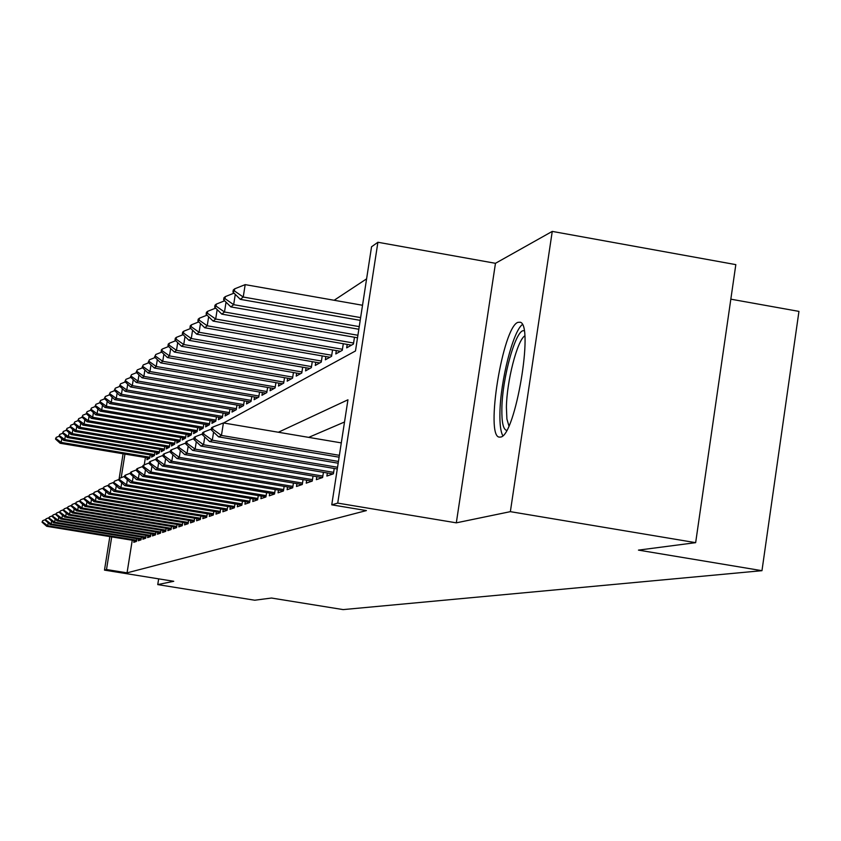 <?xml version="1.0" encoding="UTF-8"?>
<svg xmlns="http://www.w3.org/2000/svg" width="841" height="841" viewBox="0 0 841 841"><rect width="100%" height="100%" fill="white"/><g stroke="black" fill="none" stroke-linecap="round" stroke-linejoin="round"><path stroke-width="1.26" d="M517.919 322.355C502.792 326.97 485.015 436.479 499.312 437.12L500.71 437.047C515.27 435.701 534.151 324.384 520.18 322.229L517.919 322.355M223.601 422.97L355.48 350.97L371.543 246.781L377.903 242.261L337.725 503.107L331.753 504.831L347.943 399.79L278.35 432.242M495.465 263.307L456.316 522.839L510.361 511.654L695.654 542.655L735.822 264.631L552.253 231.401L495.465 263.307L377.903 242.261M730.829 299.175L798.95 311.391L761.967 570.682L343.149 609.599L271.464 598.035L254.718 600.222L157.751 584.6L173.751 581.289L104.484 570.114L109.845 536.59M366.592 278.855L334.14 300.269M510.361 511.654L552.253 231.401M158.665 578.86L157.751 584.6M327.359 472.989L326.886 476.048L333.404 473.819L334.224 468.469M316.815 476.679L316.353 479.664L322.618 477.52L323.417 472.327M306.681 480.222L306.229 483.144L312.253 481.073L313.031 476.048M296.926 483.638L296.484 486.487L302.287 484.49L303.044 479.622M287.527 486.928L287.096 489.704L292.689 487.791L293.425 483.049M278.476 490.093L278.045 492.815L283.438 490.965L284.153 486.361M269.74 493.152L269.32 495.801L274.523 494.024L275.217 489.546M261.309 496.095L260.899 498.692L265.924 496.968L266.597 492.626M253.173 498.944L252.773 501.488L257.619 499.817L258.282 495.591M245.309 501.688L244.92 504.18L249.598 502.571L250.24 498.45M237.698 504.348L237.32 506.787L241.851 505.231L242.471 501.225M230.35 506.913L229.971 509.31L234.355 507.806L234.965 503.896M223.233 509.404L222.865 511.749L227.102 510.298L227.701 506.482M216.337 511.812L215.969 514.114L220.079 512.705L220.668 508.984M209.651 514.145L209.304 516.406L213.278 515.039L213.856 511.402M203.186 516.406L202.828 518.624L206.686 517.299L207.243 513.746M196.899 518.603L196.563 520.779L200.305 519.496L200.852 516.027M190.812 520.726L190.476 522.86L194.103 521.62L194.639 518.235M184.894 522.797L184.568 524.889L188.09 523.68L188.615 520.369M179.154 524.805L178.828 526.865L182.245 525.688L182.76 522.45M173.572 526.75L173.257 528.779L176.578 527.633L177.083 524.458M168.147 528.642L167.832 530.629L171.07 529.525L171.564 526.424M162.881 530.482L162.565 532.437L165.709 531.365L166.192 528.327M157.751 532.269L157.446 534.203L160.505 533.152L160.978 530.177M152.757 534.014L152.452 535.906L155.427 534.887L155.9 531.975M147.9 535.706L147.606 537.578L150.497 536.579L150.949 533.72M143.17 537.367L142.875 539.197L145.693 538.229L146.145 535.423M138.565 538.976L138.271 540.774L141.025 539.838L141.456 537.084M145.419 457.493L144.253 464.842M147.249 457.798L146.933 459.733L149.709 458.177L150.234 454.886M151.895 455.17L151.58 457.136L154.429 455.538L154.965 452.174M156.668 452.469L156.352 454.455L159.275 452.826L159.811 449.399M161.567 449.693L161.241 451.722L164.247 450.04L164.804 446.539M166.602 446.834L166.266 448.905L169.346 447.181L169.914 443.606M171.764 443.911L171.438 446.014L174.602 444.237L175.18 440.579M177.073 440.905L176.736 443.039L179.995 441.22L180.584 437.478M182.539 437.814L182.192 439.99L185.535 438.108L186.145 434.292M188.153 434.629L187.795 436.847L191.243 434.913L191.864 431.002M193.924 431.359L193.567 433.609L197.109 431.622L197.74 427.627M199.874 427.985L199.506 430.287L203.154 428.237L203.806 424.148M205.992 424.516L205.624 426.86L209.377 424.758L210.04 420.563M212.3 420.942L211.921 423.328L215.79 421.162L216.473 416.863M218.797 417.262L218.418 419.691L222.402 417.462L223.096 413.057M225.504 413.457L225.104 415.948L229.225 413.635L229.94 409.125M232.41 409.546L232.011 412.079L236.258 409.693L236.983 405.068M239.548 405.499L239.138 408.085L243.522 405.625L244.268 400.873M246.907 401.325L246.497 403.964L251.028 401.43L251.795 396.542M254.518 397.005L254.098 399.706L258.776 397.089L259.564 392.064M262.381 392.547L261.95 395.302L266.797 392.589L267.606 387.428M270.518 387.932L270.077 390.75L275.091 387.943L275.922 382.634M278.939 383.16L278.487 386.04L283.669 383.139L284.521 377.672M287.654 378.208L287.191 381.162L292.563 378.156L293.446 372.531M296.684 373.089L296.211 376.116L301.782 372.994L302.686 367.191M306.05 367.78L305.567 370.881L311.338 367.643L312.274 361.662M315.764 362.261L315.27 365.446L321.262 362.082L322.219 355.911M325.845 356.542L325.341 359.801L331.564 356.311L332.552 349.94M336.316 350.592L335.801 353.935L342.276 350.308L343.296 343.727M347.207 344.411L346.681 347.848L353.42 344.074L354.471 337.262M132.247 540.237L127.054 572.847L366.403 510.582L331.753 504.831M344.526 421.993L308.7 437.373M134.066 540.542L133.782 542.319L136.463 541.394L136.894 538.703M456.316 522.839L337.725 503.107M127.054 572.847L106.502 569.536L104.484 570.114M695.654 542.655L638.456 550.119L761.967 570.682M124.952 454.077L121.188 477.677M114.492 481.168L113.43 483.207L114.492 481.168L119.023 479.423L123.08 453.772M111.716 536.894L106.502 569.536M48.189 522.85L47.727 525.783L136.641 540.269M42.05 522.166L42.744 520.642L42.05 522.166L46.718 526.298L136.536 540.942M42.544 521.893L47.727 525.783L46.718 526.298M45.498 519.58L42.744 520.642M61.792 438.697L61.193 442.419L60.132 443.26L149.666 458.208M56.21 437.362L55.495 439.034L56.21 437.362L59.08 436.237M149.866 457.22L61.193 442.419L56.011 438.603M60.132 443.26L55.495 439.034M506.66 430.403C503.254 429.541 501.646 422.34 501.867 408.8C502.172 377.357 516.311 327.443 524.153 330.87M524.742 335.885C517.12 340.679 506.692 381.593 506.408 407.359L506.892 419.007L508.921 425.903M522.345 324.573C512.936 331.333 500.342 381.351 499.932 412.92C499.701 424.2 500.658 431.79 502.813 435.701M51.616 521L51.133 524.006L141.204 538.703M45.372 520.348L46.087 518.802L45.372 520.348L50.092 524.542L141.088 539.386M45.877 520.074L51.133 524.006L50.092 524.542M48.904 517.72L46.087 518.802M55.128 519.107L54.623 522.187L145.882 537.084M48.789 518.487L49.514 516.921L48.789 518.487L53.561 522.745L145.766 537.788M49.304 518.203L54.623 522.187L53.561 522.745M52.415 515.806L49.514 516.921M58.723 517.152L58.218 520.327L150.686 535.423M52.289 516.574L53.025 514.986L52.289 516.574L57.125 520.884L150.571 536.148M52.815 516.29L58.218 520.327L57.125 520.884M56.011 513.84L53.025 514.986M62.434 515.144L61.908 518.403L155.617 533.72M55.884 514.618L56.641 512.999L55.884 514.618L60.783 518.981L155.501 534.466M56.431 514.314L61.908 518.403L60.783 518.981M59.7 511.812L56.641 512.999M65.377 435.743L64.768 439.559L63.685 440.421L154.355 455.58M59.722 434.44L58.986 436.143L59.722 434.44L62.676 433.283M154.586 454.571L64.768 439.559L59.511 435.701M63.685 440.421L58.986 436.143M69.067 432.705L68.436 436.626L67.322 437.52L159.17 452.879M63.317 431.444L62.57 433.178L63.317 431.444L66.376 430.245M159.422 451.859L68.436 436.626L63.107 432.726M67.322 437.52L62.57 433.178M72.852 429.593L72.2 433.62L71.054 434.534L164.111 450.114M67.017 428.374L66.239 430.129L67.017 428.374L70.16 427.133M164.394 449.062L72.2 433.62L66.807 429.667M71.054 434.534L66.239 430.129M76.741 426.387L76.068 430.529L74.902 431.465L169.178 447.275M70.812 425.21L70.024 426.997L70.812 425.21L74.061 423.927M169.504 446.203L76.068 430.529L70.602 426.524M74.902 431.465L70.024 426.997M66.229 513.073L65.693 516.437L160.684 531.975M59.574 512.6L60.363 510.95L59.574 512.6L64.547 517.026L160.568 532.731M60.142 512.285L65.693 516.437L64.547 517.026M63.506 509.741L60.363 510.95M80.736 423.097L80.042 427.354L78.844 428.321L174.392 444.353M74.712 421.961L73.903 423.79L74.712 421.961L78.066 420.647M174.76 443.249L80.042 427.354L74.492 423.296M78.844 428.321L73.903 423.79M70.15 510.95L69.593 514.408L165.898 530.177M63.38 510.519L64.179 508.847L63.38 510.519L68.405 515.018L165.772 530.955M63.958 510.203L69.593 514.408L68.405 515.018M67.406 507.607L64.179 508.847M84.836 419.701L84.132 424.095L82.891 425.083L179.753 441.357M78.718 418.629L77.898 420.479L78.718 418.629L82.187 417.262M180.153 440.232L84.132 424.095L78.497 419.974M82.891 425.083L77.898 420.479M74.166 508.763L73.598 512.327L171.259 528.327M67.28 508.395L68.1 506.692L67.28 508.395L72.379 512.957L171.133 529.126M67.879 508.069L73.598 512.327L72.379 512.957M71.432 505.409L68.1 506.692M89.062 416.221L88.337 420.731L87.065 421.751L185.262 438.266M82.838 415.202L81.998 417.083L82.838 415.202L86.423 413.783M185.693 437.12L88.337 420.731L82.618 416.568M87.065 421.751L81.998 417.083M78.308 506.513L77.719 510.182L176.768 526.424M71.306 506.198L72.137 504.463L71.306 506.198L76.468 510.834L176.642 527.254M71.916 505.861L77.719 510.182L76.468 510.834M75.564 503.149L72.137 504.463M93.404 412.626L92.657 417.283L91.343 418.334L190.918 435.091M87.086 411.67L86.213 413.593L87.086 411.67L90.786 410.208M191.401 433.914L92.657 417.283L86.854 413.057M91.343 418.334L86.213 413.593M82.565 504.201L81.955 507.975L182.444 524.469M75.438 503.938L76.3 502.182L75.438 503.938L80.673 508.647L182.308 525.32M76.068 503.601L81.955 507.975L80.673 508.647M79.821 500.826L76.3 502.182M86.949 501.814L86.329 505.704L188.279 522.45M79.695 501.614L80.578 499.827L79.695 501.614L85.004 506.398L188.142 523.333M80.347 501.268L86.329 505.704L85.004 506.398M84.205 498.429L80.578 499.827M91.469 499.354L90.828 503.37L194.303 520.379M84.079 499.228L84.983 497.399L84.079 499.228L89.461 504.074L194.155 521.283M84.752 498.86L90.828 503.37L89.461 504.074M88.726 495.959L84.983 497.399M96.126 496.81L95.464 500.952L200.494 518.235M88.599 496.758L89.524 494.897L88.599 496.758L94.055 501.688L200.347 519.17M89.293 496.379L95.464 500.952L94.055 501.688M93.383 493.415L89.524 494.897M100.931 494.193L100.247 498.471L206.886 516.027M93.256 494.214L94.213 492.321L93.256 494.214L98.796 499.218L206.739 516.994M93.971 493.825L100.247 498.471L98.796 499.218M98.197 490.787L94.213 492.321M105.882 491.48L105.178 495.906L213.477 513.756M98.061 491.596L99.038 489.662L98.061 491.596L103.674 496.684L213.32 514.755M98.796 491.197L105.178 495.906L103.674 496.684M103.149 488.085L99.038 489.662M110.991 488.695L110.266 493.257L220.279 511.412M103.023 488.884L104.032 486.918L103.023 488.884L108.72 494.056L220.121 512.442M103.779 488.474L110.266 493.257L108.72 494.056M108.268 485.289L104.032 486.918M116.268 485.804L115.511 490.524L227.301 508.994M108.142 486.098L109.172 484.09L108.142 486.098L113.924 491.354L227.144 510.045M108.92 485.667L115.511 490.524L113.924 491.354M113.556 482.398L109.172 484.09M121.724 482.818L120.946 487.706L234.555 506.492M234.387 507.586L119.296 488.558L120.946 487.706L114.239 482.766M113.43 483.207L119.296 488.558M127.359 479.727L126.549 484.784L242.05 503.906M118.896 480.222L119.99 478.14L119.149 478.603L118.896 480.222L124.846 485.667L241.882 505.042M119.727 479.769L126.549 484.784L124.846 485.667M124.668 476.332L119.99 478.14M133.193 476.521L132.352 481.767L249.809 501.236M124.542 477.141L125.404 476.668L125.666 475.018L124.804 475.491L124.542 477.141L130.597 482.681L249.63 502.403M125.404 476.668L132.352 481.767L130.597 482.681M130.523 473.147L125.666 475.018M139.228 473.21L138.355 478.645L257.83 498.471M130.387 473.956L131.28 473.462L131.553 471.78L130.66 472.274L130.387 473.956L136.536 479.591L257.64 499.68M131.28 473.462L138.355 478.645L136.536 479.591M136.568 469.846L131.553 471.78M97.882 408.936L97.104 413.73L95.758 414.802L196.752 431.832M91.448 408.043L90.555 409.998L91.448 408.043L95.275 406.529M197.267 430.624L97.104 413.73L91.217 409.451M95.758 414.802L90.555 409.998M102.486 405.131L101.687 410.072L100.3 411.175L202.744 428.468M95.937 404.3L95.022 406.298L95.937 404.3L99.9 402.734M203.312 427.228L101.687 410.072L95.706 405.73M100.3 411.175L95.022 406.298M107.228 401.21L106.408 406.308L104.978 407.443L208.925 425.01M100.563 400.453L99.627 402.482L100.563 400.453L104.673 398.834M209.546 423.738L106.408 406.308L100.331 401.903M104.978 407.443L99.627 402.482M112.116 397.162L111.264 402.418L109.793 403.596L215.285 421.446M105.335 396.479L104.368 398.55L105.335 396.479L109.582 394.807M215.958 420.143L111.264 402.418L105.093 397.951M109.793 403.596L104.368 398.55M117.151 392.989L116.279 398.413L114.754 399.633L221.845 417.777M110.245 392.39L109.267 394.503L110.245 392.39L114.649 390.655M222.571 416.432L116.279 398.413L110.013 393.882M114.754 399.633L109.267 394.503M122.344 388.679L121.451 394.292L119.885 395.543L228.605 413.982M115.322 388.174L114.302 390.329L115.322 388.174L119.885 386.366M229.383 412.605L121.451 394.292L115.07 389.688M119.885 395.543L114.302 390.329M127.706 384.232L126.781 390.024L125.162 391.317L235.575 410.082M120.547 383.822L119.506 386.019L120.547 383.822L125.277 381.951M236.426 408.663L126.781 390.024L120.305 385.357M125.162 391.317L119.506 386.019M133.246 379.638L132.289 385.63L130.618 386.965L242.776 406.045M125.95 379.323L124.878 381.572L125.95 379.323L130.86 377.378M243.69 404.595L132.289 385.63L125.698 380.889M130.618 386.965L124.878 381.572M138.975 374.886L137.977 381.089L136.253 382.466L250.208 401.882M131.532 374.676L130.429 376.978L131.532 374.676L136.62 372.668M251.186 400.39L137.977 381.089L131.27 376.274M136.253 382.466L130.429 376.978M144.883 369.966L143.864 376.39L142.076 377.819L257.893 397.583M137.293 369.882L136.158 372.227L137.293 369.882L142.581 367.79M258.944 396.037L143.864 376.39L137.03 371.501M142.076 377.819L136.158 372.227M151.002 364.878L149.94 371.533L148.09 373.005L265.83 393.136M143.254 364.92L142.087 367.317L143.254 364.92L148.752 362.744M266.954 391.549L149.94 371.533L142.991 366.571M148.09 373.005L142.087 367.317M157.33 359.612L156.226 366.508L154.324 368.032L274.04 388.531M149.425 359.79L148.216 362.24L149.425 359.79L155.133 357.52M275.249 386.902L156.226 366.508L149.162 361.462M154.324 368.032L148.216 362.24M145.472 469.772L144.578 475.417L266.134 495.612M136.442 470.645L137.367 470.14L137.64 468.426L136.715 468.942L136.442 470.645L142.686 476.395L265.935 496.863M137.367 470.14L144.578 475.417L142.686 476.395M142.844 466.419L137.64 468.426M151.948 466.208L151.012 472.064L274.734 492.647M142.707 467.228L143.674 466.702L143.948 464.957L142.991 465.483L142.707 467.228L149.057 473.084L274.534 493.94M143.674 466.702L151.012 472.064L149.057 473.084M149.341 462.876L143.948 464.957M158.655 462.508L157.698 468.595L283.659 489.567M149.214 463.675L150.203 463.139L150.486 461.362L149.488 461.909L149.214 463.675L155.669 469.646L283.449 490.923M150.203 463.139L157.698 468.595L155.669 469.646M156.079 459.197L150.486 461.362M165.624 458.671L164.615 464.989L292.899 486.382M155.953 459.995L156.983 459.438L157.278 457.63L156.237 458.198L155.953 459.995L162.513 466.082L292.689 487.791M156.983 459.438L164.615 464.989L162.513 466.082M163.08 455.38L157.278 457.63M163.879 354.156L162.744 361.304L160.768 362.892L282.534 383.78M155.806 354.471L154.565 356.983L155.806 354.471L161.745 352.116M283.837 382.087L162.744 361.304L155.543 356.174M160.768 362.892L154.565 356.983M170.67 348.5L169.493 355.922L167.443 357.562L291.333 378.849M162.429 348.962L161.419 349.803L161.146 351.538L162.429 348.962L168.599 346.513M292.731 377.104L169.493 355.922L162.145 350.697M167.443 357.562L161.146 351.538M177.714 342.623L176.484 350.34L174.36 352.032L300.458 373.74M169.283 343.265L168.242 344.127L167.958 345.893L168.999 345.031L169.283 343.265L175.716 340.7M301.951 371.943L176.484 350.34L168.999 345.031M174.36 352.032L167.958 345.893M185.009 336.526L183.737 344.537L181.54 346.303L309.909 368.442M176.389 337.346L175.306 338.24L175.023 340.037L176.105 339.144L176.389 337.346L183.096 334.676M311.506 366.592L183.737 344.537L176.105 339.144M181.54 346.303L175.023 340.037M172.857 454.676L171.806 461.257L302.508 483.081M162.954 456.179L164.027 455.601L164.31 453.751L163.238 454.34L162.954 456.179L169.619 462.392L302.203 484.521M164.027 455.601L171.806 461.257L169.619 462.392M170.345 451.417L164.31 453.751M192.589 330.187L191.275 338.524L188.983 340.353L319.717 362.944M183.78 331.196L182.655 332.132L182.36 333.961L183.485 333.036L183.78 331.196L190.77 328.421M321.43 361.031L191.275 338.524L183.485 333.036M188.983 340.353L182.36 333.961M180.363 450.524L179.28 457.367L312.474 479.643M170.218 452.216L171.333 451.606L171.627 449.725L170.513 450.345L170.218 452.216L177.009 458.555L312.085 481.126M171.333 451.606L179.28 457.367L177.009 458.555M177.893 447.307L171.627 449.725M200.463 323.596L199.096 332.279L196.71 334.182L329.903 357.246M191.443 324.815L190.276 325.793L189.982 327.654L191.149 326.686L191.443 324.815L198.739 321.914M331.732 355.259L199.096 332.279L191.149 326.686M196.71 334.182L189.982 327.654M188.174 446.193L187.049 453.331L322.839 476.08M177.766 448.095L178.933 447.465L179.238 445.541L178.071 446.182L177.766 448.095L184.684 454.56L322.355 477.604M178.933 447.465L187.049 453.331L184.684 454.56M185.756 443.018L179.238 445.541M208.652 316.742L207.222 325.782L204.752 327.759L340.489 351.317M199.412 318.182L198.192 319.202L197.898 321.094L199.107 320.095L199.412 318.182L207.023 315.154M342.434 349.267L207.222 325.782L199.107 320.095M204.752 327.759L197.898 321.094M196.3 441.683L195.123 449.126L333.625 472.358M185.63 443.806L186.839 443.144L187.144 441.189L185.935 441.851L185.63 443.806L192.663 450.408L333.036 473.946M186.839 443.144L195.123 449.126L192.663 450.408M193.935 438.56L187.144 441.189M217.167 309.593L215.685 319.033L213.109 321.083L351.485 345.157M207.706 311.286L206.434 312.337L206.129 314.271L207.391 313.23L207.706 311.286L215.653 308.111M353.577 343.033L215.685 319.033L207.391 313.23M213.109 321.083L206.129 314.271M204.762 436.984L203.533 444.752L337.546 467.27M193.808 439.338L195.07 438.655L195.385 436.658L194.124 437.352L193.808 439.338L200.978 446.087L337.283 468.973M195.07 438.655L203.533 444.752L200.978 446.087M202.46 433.924L195.385 436.658M226.04 302.15L224.484 312L221.803 314.135L357.509 337.788M216.337 304.106L215.012 305.199L214.707 307.175L216.021 306.082L216.337 304.106L224.652 300.784M357.898 335.265L224.484 312L216.021 306.082M221.803 314.135L214.707 307.175M213.582 432.074L212.3 440.2L338.439 461.425M202.334 434.692L203.648 433.977L203.964 431.938L202.649 432.652L202.334 434.692L209.63 441.588L338.166 463.202M203.648 433.977L212.3 440.2L209.63 441.588M211.343 429.078L203.964 431.938M235.28 294.382L233.661 304.673L230.865 306.902L358.823 329.262M225.325 296.621L223.948 297.767L223.632 299.785L224.999 298.65L225.325 296.621L234.029 293.141M359.233 326.623L233.661 304.673L224.999 298.65M230.865 306.902L223.632 299.785M212.594 429.089L212.92 427.007L211.554 427.764L211.228 429.835L212.594 429.089L221.446 435.438L223.412 422.949L341.299 442.892M339.102 457.189L218.66 436.889L221.446 435.438L339.386 455.328M211.228 429.835L218.66 436.889M223.412 422.949L212.92 427.007M362.524 305.262L245.183 284.626L243.228 297.031L240.316 299.354L360.2 320.358M234.702 288.82L233.272 290.008L232.946 292.069L234.376 290.881L234.702 288.82L245.183 284.626M360.621 317.604L243.228 297.031L234.376 290.881M240.316 299.354L232.946 292.069"/></g></svg>
